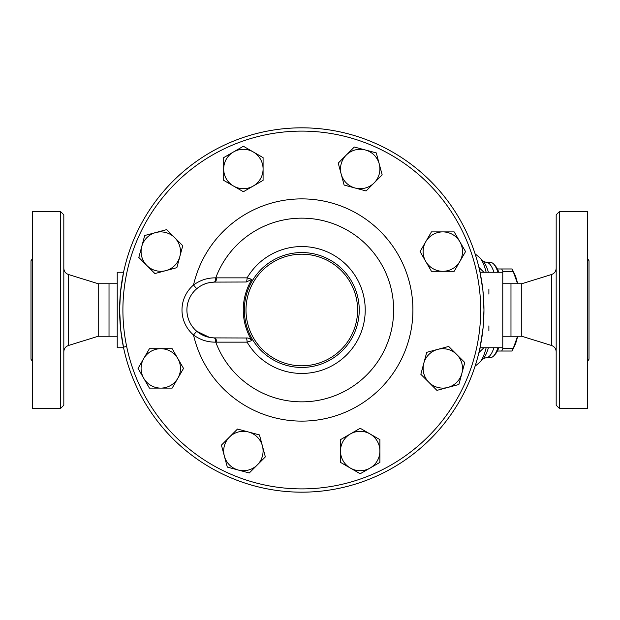 <?xml version="1.0" encoding="UTF-8"?>
<svg xmlns="http://www.w3.org/2000/svg" width="620" height="620" viewBox="0 0 620 620"><rect width="100%" height="100%" fill="white"/><g stroke="black" fill="none" stroke-linecap="round" stroke-linejoin="round"><path stroke-width="0.93" d="M63.821 310L63.821 214.815L60.543 211.529L60.543 408.471L63.821 405.186L63.821 310M117.227 336.257L98.224 336.257L98.224 283.743L68.44 274.505C65.534 273.42 63.999 271.335 63.821 268.235M60.543 408.471L32.643 408.471L32.643 211.529L60.543 211.529M32.643 361.669L31 359.236L31 260.764L32.643 258.331M109.019 336.257L109.019 283.743L98.224 283.743M556.179 310L556.179 405.186L559.457 408.471L559.457 211.529L556.179 214.815L556.179 310M521.777 283.743L510.981 283.743L510.981 336.257L521.777 336.257L521.777 283.743L551.56 274.505L551.56 345.495C554.466 346.58 556 348.665 556.179 351.765M559.457 408.471L587.357 408.471L587.357 211.529L559.457 211.529M587.357 361.669L589 359.236L589 260.764L587.357 258.331M480.136 347.169L483.112 327.639L483.964 310A182.172 182.172 0 0 0 210.707 152.233A182.172 182.172 0 0 0 210.707 467.767A182.172 182.172 0 0 0 483.964 310A182.172 182.172 0 0 1 301.793 492.171A182.172 182.172 0 0 1 119.621 310A182.172 182.172 0 0 1 301.793 127.829A182.172 182.172 0 0 1 483.964 310L482.918 290.47L480.136 272.831M517.258 282.813L513.236 271.56A45.95 11.896 -90 0 0 512.236 269.297A45.95 11.896 -90 0 0 512.073 268.971L501.712 268.971A45.95 11.896 90 0 1 502.874 271.56L502.774 272.32M512.236 269.297L514.391 273.66A41.029 10.617 90 0 1 517.421 282.821M517.421 337.179A41.029 10.617 90 0 1 514.391 346.34L512.236 350.703A45.95 11.896 -90 0 0 513.236 348.44L517.258 337.187M502.774 347.68L502.874 348.44A45.95 11.896 90 0 1 501.712 351.029L512.073 351.029A45.95 11.896 -90 0 0 512.236 350.703M497.38 268.971L501.712 268.971M501.712 351.029L497.38 351.029M502.874 348.44L513.236 348.44M502.874 271.56L513.236 271.56M262.407 445.912L265.352 456.893L257.308 464.938A19.693 19.693 0 0 0 248.481 431.985L259.462 434.93L262.407 445.912M249.271 472.975L238.289 470.038A19.693 19.693 0 0 0 257.308 464.938L249.271 472.975M227.308 467.093L224.363 456.111A19.693 19.693 0 0 0 238.289 470.038L227.308 467.093M229.462 437.085L237.499 429.048L248.481 431.985A19.693 19.693 0 0 0 224.363 456.111L221.417 445.129L229.462 437.085M177.839 378.254L172.151 388.104L160.782 388.104A19.693 19.693 0 0 0 177.839 358.562L183.52 368.412L177.839 378.254M149.412 388.104L143.724 378.254A19.693 19.693 0 0 0 160.782 388.104L149.412 388.104M138.043 368.412L143.724 358.562A19.693 19.693 0 0 0 143.724 378.254L138.043 368.412M160.782 348.711L172.151 348.711L177.839 358.562A19.693 19.693 0 0 0 143.724 358.562L149.412 348.711L160.782 348.711M165.881 270.615L154.899 273.56L146.855 265.515A19.693 19.693 0 0 0 179.808 256.688L176.863 267.67L165.881 270.615M138.818 257.478L141.763 246.496A19.693 19.693 0 0 0 146.855 265.515L138.818 257.478M144.7 235.515L155.682 232.57A19.693 19.693 0 0 0 141.763 246.496L144.7 235.515M174.708 237.669L182.745 245.706L179.808 256.688A19.693 19.693 0 0 0 155.682 232.57L166.672 229.625L174.708 237.669M233.538 186.047L223.688 180.358L223.688 168.989A19.693 19.693 0 0 0 253.231 186.047L243.389 191.727L233.538 186.047M223.688 157.619L233.538 151.931A19.693 19.693 0 0 0 223.688 168.989L223.688 157.619M243.389 146.25L253.231 151.931A19.693 19.693 0 0 0 233.538 151.931L243.389 146.25M263.082 168.989L263.082 180.358L253.231 186.047A19.693 19.693 0 0 0 253.231 151.931L263.082 157.619L263.082 168.989M341.178 174.088L338.233 163.107L346.278 155.062A19.693 19.693 0 0 0 355.105 188.015L344.123 185.07L341.178 174.088M354.315 147.025L365.296 149.963A19.693 19.693 0 0 0 346.278 155.062L354.315 147.025M376.286 152.908L379.223 163.889A19.693 19.693 0 0 0 365.296 149.963L376.286 152.908M374.131 182.916L366.087 190.952L355.105 188.015A19.693 19.693 0 0 0 379.223 163.889L382.168 174.871L374.131 182.916M425.746 241.746L431.435 231.896L442.804 231.896A19.693 19.693 0 0 0 425.746 261.438L420.065 251.588L425.746 241.746M454.173 231.896L459.862 241.746A19.693 19.693 0 0 0 442.804 231.896L454.173 231.896M465.543 251.588L459.862 261.438A19.693 19.693 0 0 0 459.862 241.746L465.543 251.588M442.804 271.289L431.435 271.289L425.746 261.438A19.693 19.693 0 0 0 459.862 261.438L454.173 271.289L442.804 271.289M437.704 349.385L448.694 346.44L456.731 354.485A19.693 19.693 0 0 0 423.786 363.312L426.723 352.331L437.704 349.385M464.768 362.522L461.83 373.504A19.693 19.693 0 0 0 456.731 354.485L464.768 362.522M458.885 384.485L447.904 387.43A19.693 19.693 0 0 0 461.83 373.504L458.885 384.485M428.877 382.331L420.841 374.294L423.786 363.312A19.693 19.693 0 0 0 447.904 387.43L436.922 390.375L428.877 382.331M370.047 433.954L379.897 439.642L379.897 451.011A19.693 19.693 0 0 0 350.354 433.954L360.204 428.273L370.047 433.954M379.897 462.381L370.047 468.069A19.693 19.693 0 0 0 379.897 451.011L379.897 462.381M360.204 473.75L350.354 468.069A19.693 19.693 0 0 0 370.047 468.069L360.204 473.75M340.512 451.011L340.512 439.642L350.354 433.954A19.693 19.693 0 0 0 350.354 468.069L340.512 462.381L340.512 451.011M196.71 288.765L193.517 285.022A32.821 32.821 0 0 0 193.517 334.978L196.71 331.235A27.9 27.9 0 0 1 196.71 288.765L200.012 286.347M208.026 282.937L214.071 282.108A4.921 1.806 88.5 0 0 215.752 277.861C207.584 277.737 200.175 280.124 193.517 285.022A111.12 111.12 0 0 1 364.459 218.24A111.12 111.12 0 0 1 364.459 401.76A111.12 111.12 0 0 1 193.517 334.978C200.175 339.876 207.584 342.263 215.752 342.139A4.921 1.806 91.5 0 0 214.071 337.892L211.296 337.675M203.104 284.673L205.979 283.534M209.49 337.388L196.71 331.235M214.815 282.1A4.921 1.806 90 0 0 216.597 277.853L215.752 277.861A91.853 91.853 0 0 1 356.849 236.476A91.853 91.853 0 0 1 356.849 383.524A91.853 91.853 0 0 1 215.752 342.139L216.597 342.147A4.921 1.806 90 0 0 214.815 337.9A27.9 27.9 0 0 1 186.915 310A27.9 27.9 0 0 1 214.815 282.1L246.194 282.007A4.921 1.155 90 0 0 247.117 277.853L216.597 277.853M216.597 342.147L247.117 342.147A4.921 1.155 90 0 0 246.194 337.993L214.815 337.9M246.194 282.007L251.891 279.411L247.117 277.853A63.426 63.426 0 0 1 365.226 310A63.426 63.426 0 0 1 247.117 342.147L251.891 340.589C250.069 338.605 248.171 337.745 246.194 337.993M251.891 279.411A58.536 58.536 0 0 0 251.891 340.589M480.686 310A178.886 178.886 0 0 1 212.35 464.923A178.886 178.886 0 0 1 212.35 155.077A178.886 178.886 0 0 1 480.686 310M357.593 310A55.8 55.8 0 0 1 273.893 358.321A55.8 55.8 0 0 1 273.893 261.679A55.8 55.8 0 0 1 357.593 310M359.236 310A57.443 57.443 0 0 0 273.071 260.253A57.443 57.443 0 0 0 273.071 359.747A57.443 57.443 0 0 0 359.236 310M126.658 346.44L123.458 347.169L123.574 347.75L117.227 347.75L117.227 272.25L123.574 272.25L120.482 292.361L119.621 309.837L120.675 329.53L123.574 347.75M483.918 272.25L478.919 267.422M479.88 271.653L480.694 272.25M478.919 352.579L483.918 347.75M480.694 347.75L479.88 348.347M488.886 289.3L488.886 294.097M488.886 325.903L488.886 330.7M493.954 272.25A47.593 12.315 -90 0 0 492.675 268.917A47.593 12.315 -90 0 0 486.452 262.407L490.443 262.407A47.593 12.315 90 0 1 493.737 264.143A47.593 12.315 90 0 1 497.945 272.25M497.945 347.75A47.593 12.315 90 0 1 493.737 355.857A47.593 12.315 90 0 1 490.443 357.593L486.452 357.593A47.593 12.315 -90 0 0 493.954 347.75M493.737 355.857L495.21 354.276A45.95 11.896 -90 0 0 498.805 347.75M498.805 272.25A45.95 11.896 -90 0 0 495.21 265.724L493.737 264.143M480.012 347.75L502.774 347.75L502.774 272.25L480.012 272.25M123.458 272.831L123.574 272.25M98.224 336.257L68.44 345.495L68.44 274.505M486.15 347.75A54.273 14.051 90 0 1 479.826 362.289L475.083 366.18M488.405 272.25A50.476 13.066 90 0 0 486.32 266.422A50.476 13.066 90 0 0 483.228 261.369L479.826 257.711A54.273 14.051 90 0 1 483.15 263.144A54.273 14.051 90 0 1 486.15 272.25M488.405 347.75A50.476 13.066 90 0 1 483.228 358.631L479.826 362.289M68.44 345.495C65.534 346.58 63.999 348.665 63.821 351.765M551.56 274.505C554.466 273.42 556 271.335 556.179 268.235M521.777 336.257L551.56 345.495M479.826 257.711L475.083 253.82M483.213 358.647L486.452 357.593M483.213 261.353L486.452 262.407M117.227 283.743L109.019 283.743M510.981 283.743L502.774 283.743M510.981 336.257L502.774 336.257"/></g></svg>
